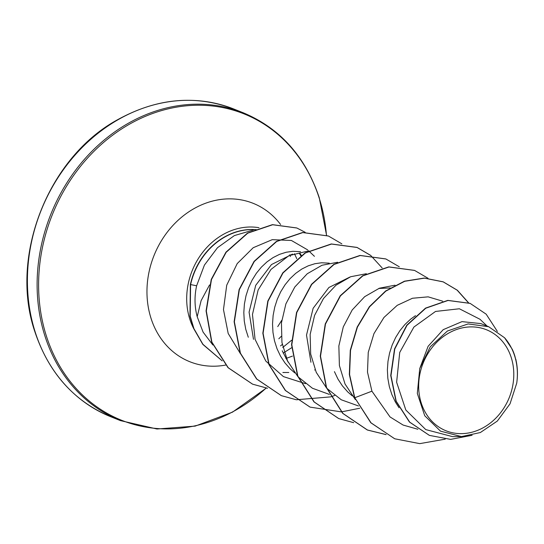 <?xml version="1.0" encoding="UTF-8"?>
<svg xmlns="http://www.w3.org/2000/svg" width="544" height="544" viewBox="0 0 544 544"><rect width="100%" height="100%" fill="white"/><g stroke="black" fill="none" stroke-linecap="round" stroke-linejoin="round"><path stroke-width="0.82" d="M421.24 403.009A54.414 46.376 -68.2 0 1 450.82 331.976A54.414 46.376 -68.2 0 1 511.231 357.524A54.414 46.376 -68.2 0 1 481.644 428.556A54.414 46.376 -68.2 0 1 421.24 403.009M300.737 255.7A65.885 56.148 111.8 0 0 299.438 253.511M254.592 229.643A65.185 55.549 111.8 0 1 257.02 229.82L256.19 229.67A65.185 55.549 111.8 0 0 254.762 229.568M487.125 326.087L480.005 319.287L459.381 308.768L435.526 311.447L413.902 327.053L399.731 352.424L396.617 382.228L405.824 410.02L425.775 429.597L452.506 436.621L461.455 436.594L440.504 431.147L424.735 415.745L417.309 393.414L419.744 368.56L430.243 346.827L447.413 331.024L468.105 323.925L488.675 326.713L504.553 337.742L512.258 349.268A58.827 50.136 -68.2 0 1 514.726 355.62A58.827 50.136 -68.2 0 1 514.828 355.939L516.385 362.052M399.044 407.748L395.386 402.023L391.87 394.584L389.341 386.641L387.838 378.359L387.382 369.893L387.974 361.413L389.572 353.083L392.149 345.08L395.624 337.545L399.928 330.636L404.947 324.482L410.57 319.212L415.5 315.642M378.678 288.483L390.17 287.946M310.93 362.263L306.51 335.07L313.14 308.278L328.902 287.497L349.942 277.025M294.814 372.926L290.285 368.961L284.981 362.95L280.527 356.157L277.012 348.718L274.482 340.775L272.979 332.486L272.53 324.02L273.115 315.54L274.72 307.217L277.29 299.207L280.772 291.672L285.07 284.764L290.088 278.616L295.712 273.346L301.811 269.049L308.251 265.826L314.888 263.718L321.565 262.772L329.229 263.16M253.497 339.327L249.084 312.147L255.721 285.321L271.49 264.547L292.536 254.082M248.295 337.246L245.766 329.304L244.27 321.021L243.814 312.555L244.399 304.076L246.004 295.752L248.581 287.742L252.056 280.208L256.353 273.299L261.372 267.145L266.995 261.875L273.102 257.584L279.541 254.354L286.171 252.253L292.856 251.308L300.519 251.688M352.24 395.862L347.711 391.898L342.407 385.88L337.96 379.086L334.438 371.647M288.109 362.114L282.214 350.792M315.126 369.825L314.609 369.988M292.434 356.109L285.892 358.516M515.984 359.795L515.794 359.278C517.616 366.962 517.922 374.932 516.718 383.194L510.034 403.811L497.332 421.056L480.345 432.541L461.455 436.594M419.744 368.56L428.101 346.31L443.176 329.678L461.999 321.62L480.889 323.598L488.675 326.713M394.577 438.702L371.042 422.851L354.77 397.746L370.797 422.756L394.692 438.75M470.07 303.362L447.794 300.376L425.53 308.122L406.783 325.196L394.543 348.881L390.735 375.53L395.964 401.159L409.455 422.042L429.311 435.336M394.815 438.797L419.764 443.632L445.216 439.158M497.366 331.425L486.18 314.18L470.186 303.409L448.032 300.472L425.768 308.217L407.021 325.292L394.781 348.976L390.973 375.625L396.209 401.254L409.693 422.137L429.427 435.39L450.622 439.382L472.09 435.302M468.608 302.804L457.375 290.251L443.312 281.901L424.442 278.154L404.682 281.302L385.818 291.122L369.573 306.823L357.422 327.121L350.526 350.336L349.581 374.551L354.77 397.746L371.926 391.184L390.021 416.928L403.111 425.054L417.874 429.264M253.225 230.058L234.396 235.572L217.491 247.71L204.415 265.091L196.622 285.784C194.324 296.324 194.514 306.632 197.2 316.71L203.096 332.119L212.854 344.978M283.179 353.11L291.652 347.732M307.72 249.92L291.407 240.475L272.265 239.659L253.218 247.71L237.218 263.582L226.726 285.192L223.475 309.563L228.188 333.458L240.36 353.559M308.89 250.791L288.884 255.7L270.994 269.409L258.135 289.972L252.464 314.466L255.075 339.361L265.839 361.114L283.431 376.611L305.504 383.663M337.606 262.256L321.994 265.261L307.265 273.741L294.807 287.001L285.892 303.872L281.432 322.959L281.955 342.523L287.538 360.917L297.792 376.496M298.146 376.89L312.433 388.246L329.399 394.42M366.33 273.72L350.71 276.726L335.968 285.212L323.496 298.493L314.595 315.377L310.148 334.451L310.672 354.001L316.254 372.388L326.509 387.967M326.862 388.362L341.278 399.786L358.455 405.953M395.039 285.192L379.42 288.198L364.67 296.684L352.213 309.958L343.291 326.883L338.851 345.984L339.402 365.588L345.025 383.982L355.334 399.561M442.728 301.199L428.148 296.847L412.474 298.255L397.236 305.327L383.962 317.458L373.952 333.628L368.247 352.41L367.492 372.157L371.926 391.184M197.2 316.71L201.11 300.648L209.535 284.954M280.527 345.909A65.885 56.148 111.8 0 0 282.288 344.468M291.591 340.258L282.73 347.466M354.532 397.65L349.336 374.456L350.288 350.241L357.184 327.026L369.328 306.728L385.58 291.02L404.444 281.2L424.204 278.059L443.074 281.806L457.137 290.163L468.377 302.722M385.975 434.547L367.261 429.957L342.713 413.358L326.305 387.464L320.266 356.109L325.244 323.952L340.204 295.786L362.596 275.788L388.742 266.893L414.501 270.388M338.66 418.533L313.997 401.894L297.595 375.999L291.557 344.644L296.528 312.487L311.488 284.322L333.88 264.323L360.019 255.422L385.771 258.924M309.964 407.075L285.294 390.436L268.886 364.548L262.84 333.193L267.811 301.043L282.764 272.87L305.15 252.865L331.289 243.957L356.925 247.398L370.43 255.306M281.255 395.61L256.584 378.971L240.169 353.076L234.124 321.722L239.102 289.564L254.055 261.392L276.447 241.386L302.586 232.492L328.345 235.987M252.518 384.132L228.004 367.649L211.643 342.006L206.067 310.896L211.242 279.426L225.937 252.185L247.534 233.056L272.442 224.645L296.732 227.956M222.183 360.856L202.837 344.4L193.752 328.692L189.972 316.186L190.359 284.526L196.622 285.784M386.124 434.629L367.499 430.052L342.951 413.454L326.55 387.559L320.511 356.204L325.489 324.047L340.449 295.882L362.834 275.883L388.98 266.988L414.616 270.436L427.992 278.249M353.675 422.674L338.783 418.588L314.235 401.989L297.833 376.094L291.795 344.74L296.772 312.582L311.726 284.417L334.118 264.418L360.257 255.517L385.893 258.971L399.276 266.778M359.74 408.231L341.476 411.876M341.333 411.883L310.087 407.123L285.532 390.531L269.124 364.643L263.078 333.288L268.049 301.138L283.002 272.966L305.388 252.96L331.527 244.052L357.163 247.493L370.566 255.313M370.675 255.401L382.167 267.954M334.669 395.468L330.84 396.821M330.677 396.875L296.371 399.758M296.235 399.738L281.377 395.658L256.822 379.066L240.407 353.172L234.369 321.817L239.34 289.66L254.293 261.487L276.685 241.482L302.824 232.587L328.467 236.035L341.85 243.848M267.526 388.273L252.634 384.18L228.242 367.744L211.881 342.101L206.312 310.991L211.48 279.521L226.175 252.28L247.778 233.152L272.68 224.74L296.854 228.004L305.157 232.281M222.136 360.794L202.939 344.325L193.929 328.637L190.189 316.173L190.597 284.621A65.185 55.549 111.8 0 1 254.184 229.622M504.553 337.742A58.521 49.871 -68.2 0 1 516.718 383.194M254.354 229.541A65.185 55.549 111.8 0 0 190.359 284.526M35.224 332.126A165.709 141.222 -68.2 0 1 75.521 154.537A165.709 141.222 -68.2 0 1 233.702 108.977C195.432 94.54 156.726 98.131 117.579 119.734C47.852 157.61 9.092 257.06 34.911 331.847C48.77 373.007 74.059 401.309 110.792 416.752A165.709 141.222 -68.2 0 1 35.224 332.126M266.302 388.069L232.485 412.155L195.174 426.115L156.958 428.998L120.489 420.628A165.709 141.222 -68.2 0 1 44.928 336.002A165.709 141.222 -68.2 0 1 85.218 158.413A165.709 141.222 -68.2 0 1 243.399 112.846L233.702 108.977M266.166 388.042A164.982 140.604 -68.2 0 1 46.383 336.036A164.982 140.604 -68.2 0 1 136.068 120.659A164.982 140.604 -68.2 0 1 319.219 198.118A164.982 140.604 -68.2 0 1 326.448 235.266M225.631 365.072A85.299 72.692 -68.2 0 1 150.98 318.192A85.299 72.692 -68.2 0 1 186.225 213.622A85.299 72.692 -68.2 0 1 280.588 224.516M281.234 336.342A65.885 56.148 -68.2 0 1 278.814 338.783M193.732 328.644A65.885 56.148 -68.2 0 1 189.802 319.172A65.885 56.148 -68.2 0 1 202.123 253.069A65.885 56.148 -68.2 0 1 258.978 227.705M294.379 253.762A65.885 56.148 -68.2 0 1 296.745 258.665M326.556 235.307L319.28 197.758C305.422 156.59 280.133 128.289 243.399 112.846M277.732 326.611L281.751 320.314M308.87 251.022L314.432 256.326M282.86 372.497L288.803 372.484M301.328 255.292L299.764 253.334M289.809 254.721L290.421 256.537M120.489 420.628L110.792 416.752"/></g></svg>
